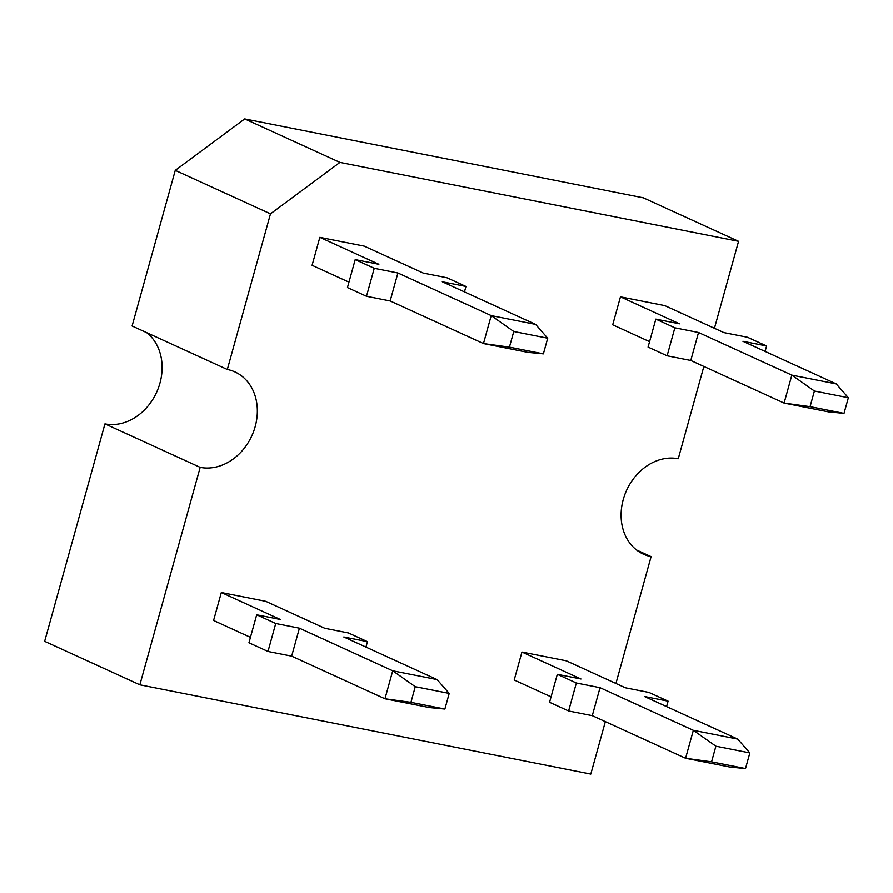 <?xml version="1.0" encoding="UTF-8"?>
<svg xmlns="http://www.w3.org/2000/svg" width="893" height="893" viewBox="0 0 893 893"><rect width="100%" height="100%" fill="white"/><g stroke="black" fill="none" stroke-linecap="round" stroke-linejoin="round"><path stroke-width="1.34" d="M374.245 268.302L366.487 296.275L347.444 287.579L355.202 259.606L374.245 268.302L397.91 272.99L390.152 300.963L366.487 296.275M348.951 282.143L312.081 265.299L319.839 237.337L378.866 264.295L355.202 259.606M390.152 300.963L483.47 343.571L509.434 347.143L513.776 331.504L491.217 315.609L535.61 324.393L547.722 338.224L543.379 353.862L527.852 352.367L483.47 343.571L491.217 315.609L397.91 272.99M319.839 237.337L364.221 246.122L423.249 273.079L446.924 277.768L465.967 286.463L464.46 291.899M535.61 324.393L442.292 281.775L465.967 286.463M543.379 353.862L509.434 347.143M714.445 328.289L738.567 241.311L339.932 162.392L270.479 213.84L175.262 170.351L244.715 118.903L339.932 162.392M615.936 683.48L651.109 556.64A51.102 41.859 -65.5 0 1 643.451 554.185A51.102 41.859 -65.5 0 1 624.754 494.845A51.102 41.859 -65.5 0 1 678.256 458.756L703.863 366.443M270.479 213.84L227.313 369.49A51.102 41.859 -65.5 0 1 234.971 371.946A51.102 41.859 -65.5 0 1 253.679 431.286A51.102 41.859 -65.5 0 1 200.166 467.374L139.866 684.819L590.809 774.097L605.354 721.644M649.579 341.651L612.71 324.818L620.468 296.844L664.85 305.64L723.877 332.598L747.553 337.286L766.596 345.982L765.089 351.418M551.07 696.853L514.201 680.008L521.958 652.046L566.341 660.831L625.379 687.789L649.055 692.477L668.098 701.172L666.58 706.609M250.442 637.334L213.572 620.49L221.33 592.528L265.712 601.313L324.751 628.27L348.426 632.958L367.458 641.654L365.951 647.09M513.776 331.504L547.722 338.224M738.567 241.311L643.351 197.822L244.715 118.903M651.109 556.64L636.586 550.01M227.313 369.49L132.097 326.001L175.262 170.351M200.166 467.374L104.95 423.885A51.102 41.859 -65.5 0 0 156.599 392.328A51.102 41.859 -65.5 0 0 146.631 332.631M139.866 684.819L44.65 641.341L104.95 423.885M844.008 413.381L810.063 406.661L784.099 403.089L791.845 375.127L836.239 383.912L848.35 397.742L844.008 413.381L828.481 411.874L784.099 403.089L690.78 360.471L667.116 355.794L648.072 347.087L655.83 319.125L674.874 327.82L667.116 355.794M655.83 319.125L679.495 323.813L620.468 296.844M810.063 406.661L814.405 391.022L791.845 375.127L698.538 332.509L690.78 360.471M836.239 383.912L742.92 341.293L766.596 345.982M745.51 768.572L711.565 761.852L685.59 758.28L693.348 730.318L737.73 739.103L749.841 752.933L745.51 768.572L729.972 767.076L685.59 758.28L592.282 715.673L568.607 710.984L549.563 702.289L557.321 674.315L576.365 683.011L568.607 710.984M557.321 674.315L580.997 679.004L521.958 652.046M711.565 761.852L715.896 746.213L693.348 730.318L600.04 687.699L592.282 715.673M737.73 739.103L644.422 696.484L668.098 701.172M444.881 709.053L410.936 702.333L384.961 698.772L392.719 670.799L437.101 679.584L449.212 693.414L444.881 709.053L429.343 707.557L384.961 698.772L291.654 656.154L267.978 651.466L248.935 642.77L256.693 614.797L275.736 623.504L267.978 651.466M256.693 614.797L280.369 619.485L221.33 592.528M410.936 702.333L415.267 686.695L392.719 670.799L299.412 628.181L291.654 656.154M437.101 679.584L343.794 636.977L367.458 641.654M814.405 391.022L848.35 397.742M698.538 332.509L674.874 327.82M715.896 746.213L749.841 752.933M600.04 687.699L576.365 683.011M415.267 686.695L449.212 693.414M299.412 628.181L275.736 623.504"/></g></svg>
